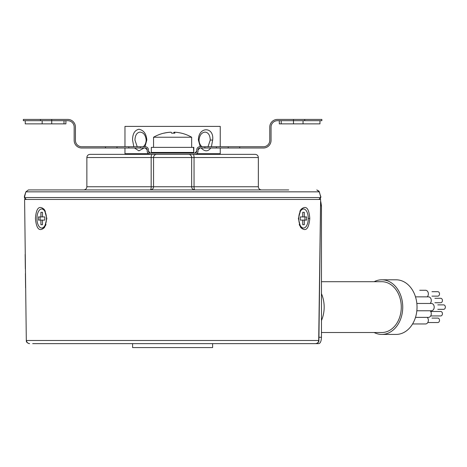 <?xml version="1.0" encoding="UTF-8"?>
<svg xmlns="http://www.w3.org/2000/svg" width="467" height="467" viewBox="0 0 467 467"><rect width="100%" height="100%" fill="white"/><g stroke="black" fill="none" stroke-linecap="round" stroke-linejoin="round"><path stroke-width="0.7" d="M35.428 218.568L35.428 218.509C36.222 207.961 39.205 204.972 44.377 209.543L46.852 218.503L44.534 227.482C39.473 232.058 36.438 229.087 35.428 218.568M298.36 218.568L300.836 209.543C306.008 204.972 308.991 207.961 309.784 218.503C308.792 229.069 305.757 232.058 300.678 227.482L298.36 218.568M24.599 199.456L26.31 340.501L24.599 199.456L320.619 199.456L318.698 340.49C318.488 342.387 317.467 343.438 315.628 343.63L312.551 343.63M26.315 340.501L26.514 340.507C26.724 342.387 27.751 343.438 29.59 343.63L29.485 343.63C27.214 343.064 26.152 342.019 26.31 340.501M320.771 201.569L321.459 205.807L321.459 337.279C321.261 341.289 320.339 343.408 318.687 343.63L32.661 343.63M299.131 343.63L291.805 343.63M289.604 343.63L236.121 343.63M109.091 343.63L55.608 343.63M318.669 341.651L318.698 340.49L26.514 340.49M427.784 322.534L437.812 322.534A2.224 1.705 90 0 0 439.517 320.315A2.224 1.705 90 0 0 437.812 318.091L431.975 318.091M315.727 343.63C318.004 343.064 319.06 342.019 318.903 340.501L320.619 199.456M277.906 189.929L281.829 189.929M60.868 189.929L28.417 189.929L25.878 191.838L28.417 189.929L288.729 189.929M147.204 189.929L68.451 189.929M151.968 154.361A3.176 0.794 90 0 0 151.174 157.537L151.174 186.753A3.176 0.794 -90 0 1 150.38 189.929A3.176 3.176 0 0 0 153.555 186.753L86.862 186.753C86.675 188.686 85.619 189.742 83.686 189.929L150.38 189.929A3.176 3.176 0 0 0 153.555 186.753L153.555 157.537A3.176 3.176 0 0 1 156.731 154.361A3.176 3.176 0 0 0 153.555 157.537L191.663 157.537A3.176 3.176 0 0 0 188.487 154.361M86.862 186.753L86.862 157.537L153.555 157.537A3.176 3.176 0 0 1 156.731 154.361A3.176 3.176 0 0 0 153.555 157.537L153.555 186.753A3.176 3.176 0 0 1 150.38 189.929A3.176 3.176 0 0 0 153.555 186.753L194.044 186.753A3.176 0.794 -90 0 0 194.838 189.929A3.176 3.176 0 0 1 191.663 186.753L191.663 157.537L258.35 157.537C258.163 155.61 257.101 154.548 255.175 154.361L150.38 154.361L148.173 153.474L147.461 152.44M45.369 211.317A9.527 4.763 -90 0 0 44.995 210.734A9.527 4.763 -90 0 0 42.246 208.982L41.697 208.982A9.527 4.763 -90 0 0 36.934 218.509A9.527 4.763 -90 0 0 41.697 228.036L42.246 228.036A9.527 4.763 -90 0 0 44.995 226.291A9.527 4.763 -90 0 0 45.999 224.382M40.903 216.922L38.44 216.922L38.44 220.097L40.903 220.097L40.903 224.703L42.491 224.703L42.491 220.097L44.791 220.097L44.791 216.922L42.491 216.922L42.491 212.316L40.903 212.316L40.903 216.922L42.491 216.922M41.697 228.036A9.527 4.763 -90 0 0 46.461 218.509A9.527 4.763 -90 0 0 41.697 208.982M40.903 212.316L42.491 212.316M44.143 216.922L44.791 216.922M44.791 220.097L44.143 220.097M42.491 224.703L40.903 224.703M40.903 220.097L42.491 220.097M40.092 216.922L40.092 220.097M299.213 224.382A9.527 4.763 90 0 0 300.217 226.291A9.527 4.763 90 0 0 302.966 228.036L303.515 228.036A9.527 4.763 90 0 0 308.278 218.509A9.527 4.763 90 0 0 303.515 208.982L302.966 208.982A9.527 4.763 90 0 0 300.217 210.734A9.527 4.763 90 0 0 299.843 211.317M303.515 208.982A9.527 4.763 90 0 0 298.752 218.509A9.527 4.763 90 0 0 303.515 228.036M302.721 216.922L300.263 216.922L300.263 220.097L302.721 220.097L302.721 224.703L304.309 224.703L304.309 220.097L306.615 220.097L306.615 216.922L304.309 216.922L304.309 212.316L302.721 212.316L302.721 216.922L304.309 216.922M302.721 212.316L304.309 212.316M304.963 220.097L304.963 216.922M304.309 220.097L302.721 220.097M304.309 224.703L302.721 224.703M301.075 220.097L300.263 220.097M300.263 216.922L301.075 216.922M145.295 148.01L147.204 149.919A1.903 1.903 0 0 0 145.295 148.01L81.783 148.01A7.624 7.624 0 0 1 74.16 140.392L74.16 127.053A6.351 6.351 0 0 0 67.808 120.702L51.72 120.702L51.72 119.429L67.808 119.429A7.624 7.624 0 0 1 75.432 127.053L75.432 140.392A6.351 6.351 0 0 0 81.783 146.743L128.822 146.743L128.822 148.01M196.017 154.133L194.838 154.361A3.176 3.176 0 0 0 198.014 151.185L197.751 152.44M198.014 149.919L199.917 148.01A1.903 1.903 0 0 0 198.014 149.919L198.014 151.185M196.741 151.185L194.838 153.094A1.903 1.903 0 0 0 196.741 151.185L196.741 149.919A3.176 3.176 0 0 1 199.917 146.743L263.429 146.743A6.351 6.351 0 0 0 269.78 140.392L269.78 127.053A7.624 7.624 0 0 1 277.404 119.429L321.862 119.429L321.862 120.702L304.735 120.702L304.735 119.429M150.38 153.094L148.471 151.185A1.903 1.903 0 0 0 150.38 153.094L194.838 153.094M104.013 154.361L150.38 154.361A3.176 3.176 0 0 1 147.204 151.185L147.204 149.919M304.735 120.702L277.404 120.702A6.351 6.351 0 0 0 271.053 127.053L271.053 140.392A7.624 7.624 0 0 1 263.429 148.01L199.917 148.01M128.822 146.743L145.295 146.743A3.176 3.176 0 0 1 148.471 149.919L148.471 151.185M427.217 317.367A3.654 2.796 90 0 1 428.362 320.315A3.654 2.796 90 0 1 425.565 323.964L412.571 323.964M430.702 315.937L440.731 315.937A2.224 1.705 90 0 0 442.436 313.713A2.224 1.705 90 0 0 440.731 311.489L430.702 311.489M434.894 302.733L440.731 302.733A2.224 1.705 90 0 0 442.436 300.514A2.224 1.705 90 0 0 440.731 298.29L434.894 298.29M430.136 310.765A3.654 2.796 90 0 1 431.28 313.713A3.654 2.796 90 0 1 428.484 317.367L415.502 317.367M430.136 303.462A3.654 2.796 -90 0 0 431.28 300.514A3.654 2.796 -90 0 0 428.484 296.86L415.502 296.86M437.812 304.887L443.65 304.887A2.224 1.705 90 0 1 445.355 307.111A2.224 1.705 90 0 1 443.65 309.335L437.812 309.335M321.459 320.56A27.314 20.922 -90 0 0 324.168 307.111A27.314 20.922 -90 0 0 321.459 293.667M321.459 281.706L381.819 281.706A25.405 19.462 90 0 1 401.281 307.111A25.405 19.462 90 0 1 381.819 332.516L321.459 332.516M374.143 281.706A27.314 20.922 90 0 1 381.819 279.803A27.314 20.922 90 0 1 402.741 307.111A27.314 20.922 90 0 1 381.819 334.425A27.314 20.922 90 0 1 374.143 332.516M381.819 279.803L396.109 279.803A27.314 20.922 90 0 1 417.031 307.111A27.314 20.922 90 0 1 396.109 334.425L381.819 334.425M416.838 303.462L431.403 303.462A3.654 2.796 90 0 1 434.199 307.111A3.654 2.796 90 0 1 431.403 310.765L416.838 310.765M427.217 296.86A3.654 2.796 -90 0 0 428.362 293.912A3.654 2.796 -90 0 0 425.565 290.258L419.728 290.258M431.975 296.136L437.812 296.136A2.224 1.705 90 0 0 439.517 293.912A2.224 1.705 90 0 0 437.812 291.688L431.975 291.688M320.479 196.14L319.335 191.838L25.878 191.838L24.412 196.28L24.412 197.553L26.315 199.456L24.412 197.64M86.862 157.537C87.055 155.61 88.111 154.548 90.038 154.361L150.38 154.361M132.593 343.63L132.593 347.571L212.619 347.571L212.619 343.63M198.014 189.929L277.252 189.929M25.878 191.838L24.792 195.901M319.335 191.838L316.795 189.929L319.019 191.172L320.619 196.28L320.619 197.553L24.412 197.553M193.507 147.374L193.846 147.374L193.723 152.458L193.507 147.374L151.331 147.374L151.331 152.458L193.723 152.458M163.911 133.153A38.072 37.973 -90 0 1 170.852 132.202L170.852 132.214M201.966 146.743C200.127 145.184 199.152 142.955 199.035 140.047C199.602 135.126 201.633 132.482 205.124 132.108C208.311 132.482 210.027 135.126 210.267 140.053L208.002 146.743M200.255 146.743L198.399 140.047C198.317 126.364 214.365 126.37 212.654 140.053L211.393 146.743M210.734 148.01C207.984 151.734 204.791 151.734 201.166 148.01M137.21 146.743L134.945 140.047C135.191 135.126 136.907 132.482 140.088 132.108C143.585 132.482 145.611 135.126 146.177 140.053C146.06 142.955 145.085 145.184 143.246 146.743M144.046 148.01L138.921 150.847L134.484 148.01M133.819 146.743L132.558 140.047C132.57 133.807 134.689 130.211 138.921 129.248C143.713 130.211 146.34 133.813 146.813 140.053L144.957 146.743M40.477 120.702L40.477 119.429L23.35 119.429L23.35 120.702L51.72 120.702L51.72 123.878L65.905 123.878L65.905 120.702L65.905 123.878M40.477 119.429L51.72 119.429M42.164 120.702L42.164 123.878L51.72 123.878M42.164 123.878L25.253 123.878L25.253 120.702M319.959 120.702L319.959 123.878L279.307 123.878L279.307 120.702M191.663 147.374L191.663 137.24L153.555 137.24L153.555 147.374M181.33 133.148A31.657 1.564 137.2 0 1 181.377 133.153A31.657 1.564 137.2 0 1 181.418 133.177A38.072 37.973 -90 0 0 174.36 132.202A38.072 2.761 90 0 1 174.874 133.177A31.657 21.488 176.1 0 0 171.605 133.177A38.072 2.761 90 0 0 171.091 132.202A38.072 37.973 -90 0 0 164.034 133.177A31.657 1.564 -137.2 0 0 163.882 133.148A31.657 1.564 -137.2 0 0 163.841 133.153A38.107 38.107 0 0 0 153.555 137.24M173.619 133.153A38.072 2.761 90 0 1 174.127 132.202L174.127 133.159M174.36 132.202L174.36 133.165M171.593 133.153A31.657 21.488 -176.1 0 1 172.609 133.153M124.969 148.01L124.969 153.701L148.442 153.701M196.776 153.701L220.243 153.701L220.243 148.01M124.969 146.743L124.969 126.394L220.243 126.394L220.243 146.743M308.278 218.498L309.784 218.503M26.45 199.456A1.903 1.85 -90 0 1 24.599 197.553L24.733 196.14M318.768 199.456A1.903 1.85 -90 0 0 320.619 197.553L318.897 199.456L320.8 197.553L320.8 196.28M194.838 189.929A3.176 3.176 0 0 1 191.663 186.753M193.25 154.361A3.176 0.794 90 0 1 194.044 157.537L194.044 186.753L258.35 186.753C258.537 188.686 259.599 189.742 261.526 189.929M140.334 146.743L140.334 148.01M204.879 148.01L204.879 146.743M321.459 337.279L318.949 337.279M321.459 205.807L320.718 205.807M210.267 140.053L212.654 140.053M146.177 140.053L146.813 140.053M293.492 123.878L293.492 119.429M239.723 148.01L239.723 146.743M228.211 148.01L228.211 146.743M216.39 148.01L216.39 146.743M105.489 146.743L105.489 148.01M117.001 146.743L117.001 148.01M63.997 120.702L63.997 123.878M281.216 120.702L281.216 123.878M303.048 120.702L303.048 123.878M318.319 342.288L317.957 342.72M25.597 287.905L25.405 273.563M25.341 268.782L25.148 254.439M258.35 186.753L258.35 157.537M45.293 211.154L44.995 210.734M45.632 225.392L44.995 226.291M299.581 225.392L300.217 226.291M299.919 211.154L300.217 210.734M163.082 153.094L163.082 152.458M191.663 137.24A38.107 38.107 0 0 0 181.377 133.153M217.067 153.701L217.067 154.361M128.145 153.701L128.145 154.361M182.136 153.094L182.136 152.458"/></g></svg>

